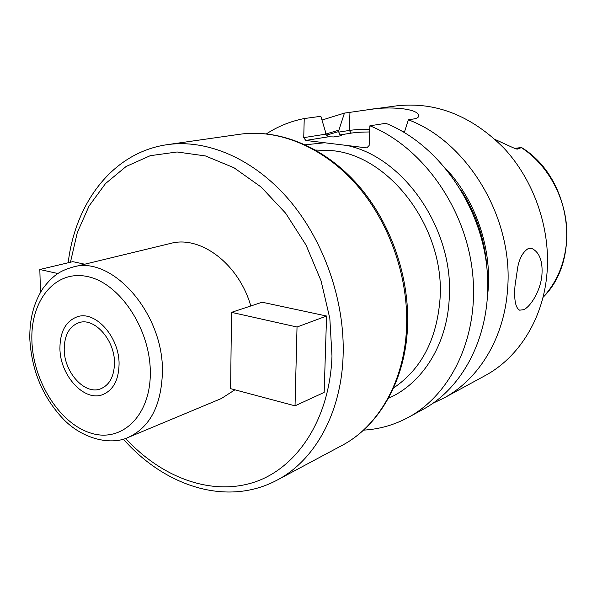 <?xml version="1.0" encoding="UTF-8"?>
<svg xmlns="http://www.w3.org/2000/svg" width="597" height="597" viewBox="0 0 597 597"><rect width="100%" height="100%" fill="white"/><g stroke="black" fill="none" stroke-linecap="round" stroke-linejoin="round"><path stroke-width="0.9" d="M516.144 148.937L517.465 149.086L521.584 147.534L514.547 148.362M517.465 149.086L513.323 147.825L495.286 139.549M542.964 297.425C582.224 259.21 571.187 177.943 521.838 147.705L521.584 147.534M443.765 398.117L484.943 375.714C518.927 357.581 543.77 318.089 547.098 271.963C550.427 227.912 533.912 180.495 504.084 148.295C471.548 115.617 435.706 101.475 396.542 105.863L366.886 109.893C389.445 105.788 417.407 108.594 418.669 115.296C419.109 117.087 417.422 118.31 413.594 118.975L408.341 119.796C467.66 141.735 513.681 218.315 507.592 289.052C504.443 337.932 478.839 379.416 443.765 398.117L433.064 403.184M528.069 248.688L531.815 248.464C541.181 252.971 542.561 264.852 541.972 274.18C541.001 290.038 530.778 306.597 523.673 309.694L519.629 310.179C515.487 307.895 513.942 299.791 515.002 285.851L517.786 266.889C519.636 257.934 523.062 251.874 528.069 248.688M344.447 113.094L338.88 130.161L338.798 132.109L349.327 130.445L349.961 112.34L344.447 113.094L321.977 120.057M349.961 112.34L366.886 109.893M304.231 118.557L303.739 137.638L325.574 134.191L325.611 132.221L320.858 116.303L304.231 118.557C290.567 121.251 277.978 126.333 266.478 133.825M408.236 417.445L422.922 409.452C466.436 386.132 494.129 327.626 486.54 264.613C479.055 201.629 436.556 143.474 385.804 123.31L369.901 125.795C421.295 146.414 464.518 205.838 472.249 270.098C480.1 334.387 452.175 393.908 408.236 417.445C394.117 425.019 379.214 429.25 363.543 430.131M338.88 130.161L325.566 134.101M487.674 294.687C492.712 250.956 476.622 201.838 446.683 169.57M338.798 132.109L339.835 134.959L341.745 135.631L333.716 136.937L328.529 136.78L325.574 134.191M303.739 137.638L305.776 140.452L366.782 147.892L369.133 145.511L369.901 125.795M339.835 134.959L351.282 133.109C355.842 132.4 361.969 132.019 369.662 131.959M305.776 140.452L328.529 136.78M351.282 133.109L349.327 130.445C354.387 129.676 361.2 129.273 369.767 129.243M401.781 131.027L404.669 131.415M404.326 132.497L408.341 119.796M250.8 305.985C238.86 263.889 200.346 235.084 170.57 243.427L72.685 267.128C111.796 254.785 163.854 313.425 162.414 372.2C161.332 405.52 150.004 427.228 128.445 437.325C112.311 445.198 84.52 440.22 64.252 420.057C43.245 398.192 31.775 371.341 29.85 339.514C29.32 319.641 33.716 302.567 43.036 288.306C54.305 273.553 61.916 270.411 72.685 267.128M234.912 389.811L221.383 398.52L128.445 437.325M295.03 405.841L324.164 392.416L326.566 316.022L262.158 302.224L231.517 312.358L230.614 388.662L295.03 405.841L297.03 327.014L231.517 312.358M84.722 264.21L72.841 261.665L39.835 269.493L40.462 292.381M64.207 349.349C64.103 372.386 84.908 395.326 100.654 388.819C109.579 385.02 114.191 376.386 114.482 362.916C114.818 339.977 94.348 317.149 78.983 322.671C69.282 326.328 64.357 335.223 64.207 349.349M326.566 316.022L297.03 327.014M57.916 273.538L39.835 269.493M119.072 364.155C118.706 379.931 113.318 390.057 102.893 394.55C84.334 402.303 59.819 375.304 59.924 348.193C60.073 331.507 65.901 321.014 77.401 316.731C95.445 310.336 119.49 337.178 119.072 364.155M542.979 297.358C556.62 282.62 564.463 264.277 566.501 242.322C569.777 205.92 551.046 166.839 521.532 147.735M515.554 148.75L521.047 147.511M338.835 131.519L326.447 135.161M461.093 190.234C476.585 214.42 485.242 240.845 487.062 269.508M346.961 145.474C404.378 157.242 454.541 230.457 449.205 299.246C446.825 345.327 421.952 383.722 388.408 398.296M305.358 144.78L324.738 142.765M393.565 387.968C421.169 369.319 436.646 339.805 439.989 299.433C445.496 229.084 390.244 155.593 331.954 150.616L315.626 150.056M341.723 445.593C377.923 426.698 404.154 382.177 406.512 328.656C408.945 277.821 389.55 222.233 356.267 184.413C322.865 146.675 278.306 128.743 239.74 134.265L167.294 144.653C207.002 138.952 253.524 158.541 288.836 199.585C324.029 240.703 345.029 301.03 343.111 355.752C341.305 413.385 314.455 460.668 277.172 480.085L341.723 445.593C378.938 426.094 405.102 381.013 407.497 327.887M70.446 262.232L77.304 232.584L89.072 205.987L105.49 183.592L126.109 166.496L150.272 155.683L177.085 151.981L205.405 155.936L233.92 167.72L261.173 187.07L285.679 213.256L306.03 245.031L321.037 280.754L329.835 318.462L331.984 356.081C329.805 419.131 297.112 468.138 254.15 482.234C210.995 496.271 161.474 477.421 125.571 438.414M31.895 340.633C30.41 300.343 55.342 269.419 87.558 276.583C119.766 283.09 150.437 329.134 150.31 372.58C150.653 416.146 121.363 443.34 90.319 432.937C59.245 423.146 32.947 380.834 31.895 340.633M530.711 248.285L531.815 248.464M418.609 116.542L418.669 115.296M407.512 327.484C409.855 276.933 390.632 222.039 357.506 184.458C324.275 147.004 279.396 128.639 239.74 134.265M68.192 262.77C75.244 203.062 112.579 152.451 167.294 144.653M123.363 439.116C164.556 486.1 226.785 507.062 277.172 480.085"/></g></svg>
